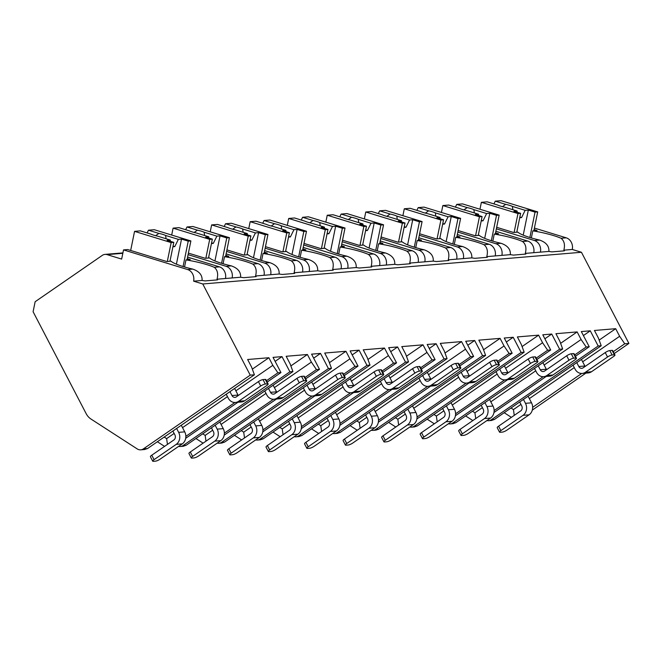 <?xml version="1.0" encoding="UTF-8"?>
<svg xmlns="http://www.w3.org/2000/svg" width="662" height="662" viewBox="0 0 662 662"><rect width="100%" height="100%" fill="white"/><g stroke="black" fill="none" stroke-linecap="round" stroke-linejoin="round"><path stroke-width="0.99" d="M532.298 410.101L585.878 373.128M614.237 353.549L628.9 343.429L581.443 252.272L572.291 249.458A9.525 8.134 -94.8 0 0 566.242 237.832L534.399 228.067M33.1 311.736L86.143 413.626A14.655 12.52 -94.8 0 0 90.959 419.029L137.2 448.91A7.323 6.256 -94.8 0 0 140.741 449.829A7.323 6.256 -94.8 0 0 143.422 448.861L250.228 375.139L202.771 283.973L193.627 281.168A9.525 8.134 -94.8 0 0 187.569 269.533L123.521 249.897L121.651 259.09L107.045 254.613A7.323 6.256 -94.8 0 0 104.993 254.39A7.323 6.256 -94.8 0 0 102.312 255.367L35.136 301.731L33.1 311.736M527.705 241.059L522.517 241.489C525.736 244.055 526.671 248.027 525.314 253.397L533.762 252.685A9.525 8.134 -94.8 0 0 527.705 241.059L495.863 231.295M123.521 249.897L127.692 249.549L166.733 261.515L171.003 261.159A27.837 4.684 11.5 0 0 192.758 269.103C199.345 271.387 202.448 275.177 202.067 280.456L193.627 281.168M572.291 249.458L563.85 250.17C565.207 244.799 564.272 240.827 561.053 238.262A27.837 4.684 11.5 0 0 532.786 230.873L531.346 237.931M219.428 266.869L214.24 267.299C217.459 269.864 218.394 273.836 217.045 279.207L225.485 278.503A9.525 8.134 -94.8 0 0 219.428 266.869L187.586 257.104M188.397 253.116L205.27 258.288L209.54 257.932A27.837 4.684 11.5 0 0 231.295 265.876C237.881 268.16 240.985 271.95 240.604 277.237L232.155 277.941A9.525 8.134 -94.8 0 0 226.106 266.306L188.091 254.655M257.965 263.642L252.776 264.08C255.995 266.637 256.93 270.609 255.573 275.98L264.022 275.276A9.525 8.134 -94.8 0 0 257.965 263.642L226.123 253.877M226.934 249.888L243.806 255.069L248.076 254.705A27.837 4.684 11.5 0 0 269.823 262.649C276.418 264.941 279.521 268.722 279.141 274.01L270.692 274.713A9.525 8.134 -94.8 0 0 264.643 263.087L226.619 251.428M296.502 260.414L291.313 260.853C294.532 263.418 295.467 267.382 294.11 272.752L302.551 272.049A9.525 8.134 -94.8 0 0 296.502 260.414L264.659 250.65M265.47 246.661L282.335 251.841L286.605 251.477A27.837 4.684 11.5 0 0 308.36 259.421C314.947 261.713 318.05 265.495 317.669 270.783L309.228 271.486A9.525 8.134 -94.8 0 0 303.171 259.86L265.156 248.2M335.03 257.187L329.85 257.626C333.069 260.191 333.996 264.155 332.647 269.525L341.087 268.822A9.525 8.134 -94.8 0 0 335.03 257.187L303.188 247.423M303.999 243.442L320.871 248.614L325.141 248.258A27.837 4.684 11.5 0 0 346.896 256.194C353.483 258.486 356.586 262.268 356.206 267.556L347.765 268.259A9.525 8.134 -94.8 0 0 341.708 256.633L303.692 244.973M373.567 253.96L368.378 254.398C371.597 256.964 372.532 260.927 371.175 266.298L379.624 265.594A9.525 8.134 -94.8 0 0 373.567 253.96L341.724 244.195M342.535 240.215L359.408 245.387L363.678 245.031A27.837 4.684 11.5 0 0 385.425 252.967C392.02 255.259 395.123 259.041 394.742 264.328L386.294 265.032A9.525 8.134 -94.8 0 0 380.245 253.405L342.221 241.746M412.103 250.741L406.915 251.171C410.134 253.736 411.069 257.7 409.712 263.079L418.152 262.367A9.525 8.134 -94.8 0 0 412.103 250.741L380.261 240.968M381.072 236.988L397.936 242.16L402.215 241.804A27.837 4.684 11.5 0 0 423.961 249.748C430.557 252.032 433.66 255.813 433.271 261.101L424.83 261.813A9.525 8.134 -94.8 0 0 418.773 250.178L380.758 238.519M450.64 247.514L445.452 247.944C448.671 250.509 449.597 254.473 448.248 259.852L456.689 259.14A9.525 8.134 -94.8 0 0 450.64 247.514L418.798 237.749M419.609 233.76L436.473 238.932L440.743 238.577A27.837 4.684 11.5 0 0 462.498 246.521C469.085 248.804 472.188 252.594 471.807 257.874L463.367 258.585A9.525 8.134 -94.8 0 0 457.31 246.951L419.294 235.291M489.168 244.286L483.988 244.717C487.207 247.282 488.134 251.254 486.785 256.624L495.226 255.913A9.525 8.134 -94.8 0 0 489.168 244.286L457.326 234.522M458.137 230.533L475.01 235.705L479.28 235.349A27.837 4.684 11.5 0 0 501.035 243.293C507.622 245.577 510.725 249.367 510.344 254.647L501.904 255.358A9.525 8.134 -94.8 0 0 495.846 243.724L457.831 232.064M496.674 227.306L513.547 232.478L517.816 232.122A27.837 4.684 11.5 0 0 539.563 240.066C546.158 242.35 549.261 246.14 548.881 251.419L540.432 252.131A9.525 8.134 -94.8 0 0 534.383 240.496L496.359 228.837M202.067 280.456A27.837 4.684 11.5 0 0 205.195 280.911L217.575 279.877A27.837 4.684 11.5 0 0 217.045 279.207M533.762 252.685L540.432 252.131M548.881 251.419A27.837 4.684 11.5 0 0 552 251.874L564.388 250.84A27.837 4.684 11.5 0 0 563.85 250.17M581.443 252.272L202.771 283.973M225.485 278.503L232.155 277.941M240.604 277.237A27.837 4.684 11.5 0 0 243.724 277.684L256.111 276.65A27.837 4.684 11.5 0 0 255.573 275.98M264.022 275.276L270.692 274.713M279.141 274.01A27.837 4.684 11.5 0 0 282.26 274.457L294.648 273.423A27.837 4.684 11.5 0 0 294.11 272.752M302.551 272.049L309.228 271.486M317.669 270.783A27.837 4.684 11.5 0 0 320.797 271.238L333.176 270.195A27.837 4.684 11.5 0 0 332.647 269.525M341.087 268.822L347.765 268.259M356.206 267.556A27.837 4.684 11.5 0 0 359.334 268.011L371.713 266.968A27.837 4.684 11.5 0 0 371.175 266.298M379.624 265.594L386.294 265.032M394.742 264.328A27.837 4.684 11.5 0 0 397.862 264.783L410.25 263.741A27.837 4.684 11.5 0 0 409.712 263.079M418.152 262.367L424.83 261.813M433.271 261.101A27.837 4.684 11.5 0 0 436.399 261.556L448.786 260.522A27.837 4.684 11.5 0 0 448.248 259.852M456.689 259.14L463.367 258.585M471.807 257.874A27.837 4.684 11.5 0 0 474.935 258.329L487.315 257.295A27.837 4.684 11.5 0 0 486.785 256.624M495.226 255.913L501.904 255.358M510.344 254.647A27.837 4.684 11.5 0 0 513.472 255.102L525.851 254.067A27.837 4.684 11.5 0 0 525.314 253.397M187.272 258.635L190.251 259.545L185.981 259.909L184.541 266.968M534.085 229.598L537.056 230.508L532.786 230.873M214.24 267.299A27.837 4.684 11.5 0 0 185.981 259.909M252.776 264.08A27.837 4.684 11.5 0 0 224.509 256.682L223.069 263.741M225.808 255.408L228.787 256.326L224.509 256.682M291.313 260.853A27.837 4.684 11.5 0 0 263.046 253.455L261.606 260.514M264.345 252.181L267.316 253.099L263.046 253.455M329.85 257.626A27.837 4.684 11.5 0 0 301.582 250.228L300.143 257.286M302.882 248.953L305.852 249.872L301.582 250.228M368.378 254.398A27.837 4.684 11.5 0 0 340.119 247L338.679 254.067M341.41 245.734L344.389 246.645L340.119 247M406.915 251.171A27.837 4.684 11.5 0 0 378.647 243.773L377.208 250.84M379.947 242.507L382.917 243.417L378.647 243.773M445.452 247.944A27.837 4.684 11.5 0 0 417.184 240.546L415.744 247.613M418.483 239.28L421.454 240.19L417.184 240.546M483.988 244.717A27.837 4.684 11.5 0 0 455.721 237.319L454.281 244.386M457.012 236.053L459.991 236.963L455.721 237.319M522.517 241.489A27.837 4.684 11.5 0 0 494.257 234.091L492.818 241.158M495.548 232.825L498.527 233.736L494.257 234.091M169.969 261.25L173.816 242.366L167.105 240.306L170.266 240.041L157.531 236.135A8.788 1.481 11.5 0 1 153.658 235.142A8.788 1.481 11.5 0 1 150.804 234.075L140.377 230.873L134.56 231.361L171.16 242.59L173.816 242.366M167.312 261.465L171.16 242.59M183.06 266.521L188.231 241.158L190.879 240.935L154.287 229.714L148.462 230.202L147.113 232.941M187.032 259.818L190.879 240.935M188.231 241.158L181.52 239.098L178.351 239.363L165.616 235.457A8.788 1.481 11.5 0 0 162.761 234.381A8.788 1.481 11.5 0 0 158.888 233.396L148.462 230.202M178.351 239.363L174.768 246.62L172.914 246.777M173.055 246.098L174.768 246.62M166.054 238.75L165.616 235.457M158.888 233.396L155.62 235.689M181.52 239.098L176.406 264.171M170.399 241.316L170.266 240.041M130.671 250.459L134.56 231.361M516.774 232.213L520.622 213.33L513.919 211.269L517.08 211.004L504.336 207.098A8.788 1.481 11.5 0 1 500.464 206.105A8.788 1.481 11.5 0 1 497.609 205.038L487.191 201.836L481.373 202.324L517.974 213.553L520.622 213.33M514.117 232.428L517.974 213.553M529.865 237.484L535.037 212.121L537.693 211.898L501.093 200.677L495.275 201.165L493.918 203.904M533.845 230.781L537.693 211.898M535.037 212.121L528.326 210.061L525.165 210.326L512.421 206.42A8.788 1.481 11.5 0 0 509.566 205.344A8.788 1.481 11.5 0 0 505.694 204.359L495.275 201.165M525.165 210.326L521.573 217.583L519.728 217.74M519.869 217.062L521.573 217.583M512.86 209.713L512.421 206.42M505.694 204.359L502.425 206.652M528.326 210.061L523.22 235.134M517.212 212.279L517.08 211.004M479.967 209.242L481.373 202.324M208.497 258.023L212.353 239.139L205.642 237.079L208.803 236.814L196.068 232.908A8.788 1.481 11.5 0 1 192.195 231.923A8.788 1.481 11.5 0 1 189.34 230.848L178.914 227.645L173.096 228.133L209.697 239.363L212.353 239.139M205.849 258.246L209.697 239.363M221.588 263.294L226.76 237.931L229.416 237.708L192.816 226.487L186.998 226.975L185.641 229.714M225.568 256.591L229.416 237.708M226.76 237.931L220.049 235.871L216.888 236.135L204.153 232.23A8.788 1.481 11.5 0 0 201.298 231.154A8.788 1.481 11.5 0 0 197.425 230.169L186.998 226.975M216.888 236.135L213.296 243.393L211.451 243.55M211.592 242.871L213.296 243.393M204.591 235.523L204.153 232.23M197.425 230.169L194.156 232.461M220.049 235.871L214.943 260.944M208.935 238.088L208.803 236.814M171.69 235.051L173.096 228.133M247.034 254.796L250.881 235.912L244.17 233.852L247.34 233.587L234.596 229.681A8.788 1.481 11.5 0 1 230.724 228.696A8.788 1.481 11.5 0 1 227.869 227.62L217.45 224.426L211.633 224.906L248.225 236.135L250.881 235.912M244.377 255.019L248.225 236.135M260.125 260.067L265.297 234.704L267.953 234.48L231.352 223.26L225.535 223.748L224.178 226.487M264.105 253.364L267.953 234.48M265.297 234.704L258.585 232.643L255.424 232.908L242.681 229.002A8.788 1.481 11.5 0 0 239.826 227.935A8.788 1.481 11.5 0 0 235.953 226.942L225.535 223.748M255.424 232.908L251.833 240.165L249.988 240.323M250.12 239.644L251.833 240.165M243.12 232.296L242.681 229.002M235.953 226.942L232.685 229.242M258.585 232.643L253.48 257.725M247.472 234.861L247.34 233.587M210.218 231.824L211.633 224.906M285.57 251.568L289.418 232.685L282.707 230.624L285.876 230.359L273.133 226.454A8.788 1.481 11.5 0 1 269.26 225.469A8.788 1.481 11.5 0 1 266.405 224.393L255.987 221.199L250.162 221.687L286.762 232.908L289.418 232.685M282.914 251.792L286.762 232.908M298.661 256.848L303.833 231.477L306.489 231.253L269.889 220.032L264.072 220.52L262.715 223.26M302.633 250.137L306.489 231.253M303.833 231.477L297.122 229.424L293.961 229.689L281.218 225.775A8.788 1.481 11.5 0 0 278.363 224.708A8.788 1.481 11.5 0 0 274.49 223.715L264.072 220.52M293.961 229.689L290.37 236.938L288.516 237.095M288.657 236.417L290.37 236.938M281.656 229.069L281.218 225.775M274.49 223.715L271.221 226.015M297.122 229.424L292.008 254.498M286.001 231.634L285.876 230.359M248.755 228.597L250.162 221.687M324.107 248.341L327.955 229.457L321.244 227.405L324.405 227.132L311.67 223.226A8.788 1.481 11.5 0 1 307.797 222.242A8.788 1.481 11.5 0 1 304.942 221.166L294.516 217.972L288.698 218.46L325.299 229.681L327.955 229.457M321.451 248.564L325.299 229.681M337.198 253.62L342.362 228.249L345.018 228.026L308.426 216.805L302.6 217.293L301.251 220.032M341.17 246.909L345.018 228.026M342.362 228.249L335.659 226.197L332.49 226.462L319.754 222.556A8.788 1.481 11.5 0 0 316.899 221.48A8.788 1.481 11.5 0 0 313.027 220.487L302.6 217.293M332.49 226.462L328.906 233.719L327.053 233.868M327.193 233.19L328.906 233.719M320.193 225.841L319.754 222.556M313.027 220.487L309.758 222.788M335.659 226.197L330.545 251.27M324.537 228.415L324.405 227.132M287.291 225.37L288.698 218.46M362.635 245.114L366.483 226.23L359.78 224.178L362.942 223.913L350.206 219.999A8.788 1.481 11.5 0 1 346.334 219.014A8.788 1.481 11.5 0 1 343.479 217.939L333.052 214.745L327.235 215.233L363.835 226.454L366.483 226.23M359.987 245.337L363.835 226.454M375.726 250.393L380.898 225.022L383.555 224.807L346.954 213.578L341.137 214.066L339.78 216.805M379.707 243.682L383.555 224.807M380.898 225.022L374.187 222.97L371.026 223.235L358.291 219.329A8.788 1.481 11.5 0 0 355.436 218.253A8.788 1.481 11.5 0 0 351.555 217.26L341.137 214.066M371.026 223.235L367.435 230.492L365.59 230.641M365.73 229.962L367.435 230.492M358.721 222.614L358.291 219.329M351.555 217.26L348.286 219.561M374.187 222.97L369.082 248.043M363.074 225.188L362.942 223.913M325.828 222.142L327.235 215.233M401.172 241.887L405.02 223.003L398.309 220.951L401.478 220.686L388.735 216.78A8.788 1.481 11.5 0 1 384.862 215.787A8.788 1.481 11.5 0 1 382.007 214.711L371.589 211.517L365.772 212.005L402.364 223.226L405.02 223.003M398.516 242.11L402.364 223.226M414.263 247.166L419.435 221.803L422.091 221.58L385.491 210.35L379.674 210.839L378.316 213.578M418.243 240.463L422.091 221.58M419.435 221.803L412.724 219.743L409.563 220.007L396.819 216.102A8.788 1.481 11.5 0 0 393.964 215.026A8.788 1.481 11.5 0 0 390.092 214.033L379.674 210.839M409.563 220.007L405.972 227.265L404.126 227.414M404.259 226.735L405.972 227.265M397.258 219.387L396.819 216.102M390.092 214.033L386.823 216.333M412.724 219.743L407.61 244.816M401.602 221.96L401.478 220.686M364.357 218.915L365.772 212.005M439.709 238.659L443.557 219.776L436.846 217.724L440.007 217.459L427.271 213.553A8.788 1.481 11.5 0 1 423.399 212.56A8.788 1.481 11.5 0 1 420.544 211.484L410.126 208.29L404.3 208.778L440.9 219.999L443.557 219.776M437.052 238.883L440.9 219.999M452.8 243.939L457.972 218.576L460.62 218.352L424.028 207.123L418.21 207.611L416.853 210.359M456.772 237.236L460.62 218.352M457.972 218.576L451.261 216.515L448.091 216.78L435.356 212.874A8.788 1.481 11.5 0 0 432.501 211.799A8.788 1.481 11.5 0 0 428.628 210.814L418.21 207.611M448.091 216.78L444.508 224.037L442.655 224.195M442.795 223.508L444.508 224.037M435.795 216.168L435.356 212.874M428.628 210.814L425.36 213.106M451.261 216.515L446.147 241.589M440.139 218.733L440.007 217.459M402.893 215.688L404.3 208.778M478.245 235.432L482.093 216.557L475.382 214.496L478.543 214.231L465.808 210.326A8.788 1.481 11.5 0 1 461.935 209.333A8.788 1.481 11.5 0 1 459.08 208.257L448.654 205.063L442.837 205.551L479.437 216.772L482.093 216.557M475.589 235.655L479.437 216.772M491.336 240.711L496.5 215.349L499.156 215.125L462.564 203.904L456.739 204.384L455.39 207.132M495.308 234.009L499.156 215.125M496.5 215.349L489.797 213.288L486.628 213.553L473.893 209.647A8.788 1.481 11.5 0 0 471.038 208.571A8.788 1.481 11.5 0 0 467.165 207.587L456.739 204.384M486.628 213.553L483.045 220.81L481.191 220.967M481.332 220.289L483.045 220.81M474.331 212.941L473.893 209.647M467.165 207.587L463.897 209.879M489.797 213.288L484.683 238.361M478.676 215.506L478.543 214.231M441.43 212.461L442.837 205.551M575.435 356.272L589.23 346.756L581.327 331.571L590.272 330.818L583.404 335.56M589.23 346.756L586.193 347.004L574.732 354.915M452.916 423.68L455.87 422.695L562.675 348.973L559.862 341.286L555.914 333.698L577.148 331.919L581.104 339.507L586.193 347.004M562.675 348.973L559.647 349.23L551.744 334.045L542.79 334.798L550.693 349.983L547.656 350.231L536.195 358.142M414.379 426.907L417.333 425.923L524.147 352.201L521.333 344.513L517.378 336.925L538.62 335.146L542.567 342.734L547.656 350.231M524.147 352.201L521.11 352.457L513.207 337.272L504.254 338.025L512.156 353.202L509.128 353.458L497.667 361.369M375.842 430.134L378.796 429.15L485.61 355.428L482.797 347.74L478.841 340.152L500.083 338.373L504.039 345.961L509.128 353.458M485.61 355.428L482.573 355.684L474.671 340.5L465.717 341.244L473.628 356.429L470.591 356.686L459.13 364.597M337.306 433.362L340.26 432.377L447.073 358.655L444.26 350.968L440.313 343.379L461.546 341.6L465.502 349.188L470.591 356.686M447.073 358.655L444.045 358.912L436.134 343.727L427.189 344.472L435.091 359.656L432.054 359.913L420.593 367.824M298.777 436.581L301.731 435.604L408.537 361.882L405.723 354.195L401.776 346.607L423.018 344.828L426.965 352.416L432.054 359.913M408.537 361.882L405.508 362.139L397.605 346.954L388.652 347.699L396.555 362.884L393.518 363.14L382.057 371.051M260.24 439.808L263.195 438.832L370.008 365.11L367.195 357.422L363.239 349.826L384.481 348.047L388.428 355.643L393.518 363.14M370.008 365.11L366.971 365.358L359.069 350.181L350.115 350.926L358.018 366.111L354.989 366.367L343.528 374.278M221.704 443.035L224.658 442.059L331.472 368.337L328.658 360.649L324.703 353.053L345.945 351.274L349.9 358.87L354.989 366.367M331.472 368.337L328.435 368.585L320.532 353.409L311.579 354.153L319.489 369.338L316.453 369.595L304.992 377.505M183.167 446.262L186.13 445.278L292.935 371.564L290.122 363.877L286.174 356.28L307.408 354.501L311.363 362.097L316.453 369.595M292.935 371.564L289.906 371.812L281.995 356.628L273.05 357.381L280.953 372.565L277.916 372.814L266.455 380.724M144.639 449.49L147.593 448.505L254.407 374.783L251.585 367.096L247.638 359.507L268.88 357.728L272.827 365.325L277.916 372.814M254.407 374.783L250.228 375.139M628.9 343.429L624.729 343.777L613.269 351.688M491.444 420.453L494.398 419.468L601.212 345.746L598.398 338.059L594.443 330.47L615.685 328.691L619.64 336.288L624.729 343.777M601.212 345.746L598.175 346.003L590.272 330.818M493.951 412.509L546.2 376.446M511.37 417.35L504.196 412.707M164.565 446.387L157.391 441.744M203.102 443.159L195.919 438.517M241.63 439.932L234.456 435.29M280.167 436.705L272.992 432.071M318.703 433.478L311.529 428.844M357.232 430.25L350.057 425.616M395.768 427.023L388.594 422.389M434.305 423.796L427.131 419.162M472.842 420.569L465.659 415.935M144.937 449.481L140.741 449.829M183.473 446.254L180.412 446.511A7.323 6.256 -94.8 0 0 183.093 445.534L289.906 371.812M178.641 446.362A7.323 6.256 -94.8 0 0 180.412 446.511M217.177 443.135A7.323 6.256 -94.8 0 0 218.94 443.283A7.323 6.256 -94.8 0 0 221.629 442.307L328.435 368.585M260.538 439.8L257.477 440.056A7.323 6.256 -94.8 0 0 260.158 439.08L366.971 365.358M255.714 439.916A7.323 6.256 -94.8 0 0 257.477 440.056M294.251 436.688A7.323 6.256 -94.8 0 0 296.013 436.829A7.323 6.256 -94.8 0 0 298.694 435.853L405.508 362.139M332.779 433.461A7.323 6.256 -94.8 0 0 334.55 433.602A7.323 6.256 -94.8 0 0 337.231 432.634L444.045 358.912M376.14 430.118L373.078 430.374A7.323 6.256 -94.8 0 0 375.768 429.406L482.573 355.684M371.316 430.234A7.323 6.256 -94.8 0 0 373.078 430.374M414.677 426.899L411.615 427.147A7.323 6.256 -94.8 0 0 414.296 426.179L521.11 352.457M409.852 427.007A7.323 6.256 -94.8 0 0 411.615 427.147M453.213 423.672L450.152 423.928A7.323 6.256 -94.8 0 0 452.833 422.952L559.647 349.23M448.389 423.779A7.323 6.256 -94.8 0 0 450.152 423.928M491.75 420.444L488.688 420.701A7.323 6.256 -94.8 0 0 491.369 419.725L598.175 346.003M486.918 420.552A7.323 6.256 -94.8 0 0 488.688 420.701M268.88 357.728L252.338 369.148M174.139 433.436L166.625 438.625L164.193 437.052M166.625 438.625L167.453 444.392M272.827 365.325L235.862 390.837M227.471 396.629L182.53 427.644M234.919 402.496L185.84 436.366M581.732 373.459L532.653 407.329M185.674 438.318L237.931 402.256M267.158 382.082L280.953 372.565M224.211 435.099L276.459 399.029M305.695 378.854L319.489 369.338M273.456 399.269L224.377 433.147M262.748 431.872L314.996 395.81M344.232 375.627L358.018 366.111M311.992 396.042L262.913 429.919M301.284 428.645L353.533 392.583M382.768 372.4L396.555 362.884M350.521 392.814L301.442 426.692M339.813 425.418L392.061 389.355M421.297 369.173L435.091 359.656M389.057 389.587L339.978 423.465M378.35 422.19L430.598 386.128M459.833 365.954L473.628 356.429M427.594 386.36L378.515 420.238M416.886 418.963L469.135 382.901M498.37 362.726L512.156 353.202M466.131 383.132L417.052 417.01M455.415 415.736L507.671 379.674M536.899 359.499L550.693 349.983M504.659 379.914L455.58 413.783M543.196 376.686L494.117 410.556M520.944 404.399L513.439 409.588L514.258 415.355M619.64 336.288L582.668 361.8M574.277 367.592L529.343 398.607M513.439 409.588L511.006 408.015M615.685 328.691L599.151 340.111M607.542 356.992L585.407 372.267L591.48 371.754L613.608 356.479A3.666 0.836 152.5 0 0 614.965 354.948A3.666 0.836 152.5 0 0 614.377 354.799L612.102 354.989A3.666 0.836 152.5 0 0 607.542 356.992L605.233 352.565L583.106 367.84A3.666 3.128 85.2 0 1 581.766 368.329A3.666 3.128 85.2 0 1 578.795 366.516L576.768 362.619M585.125 366.442A3.666 3.128 -94.8 0 1 584.86 366.003L581.426 359.408M591.48 371.754A8.788 7.514 85.2 0 1 588.261 372.929L582.188 373.434A8.788 7.514 -94.8 0 0 585.407 372.267M506.951 430.101L529.079 414.826L523.013 415.331L500.886 430.606A3.666 0.836 152.5 0 0 499.529 432.137A3.666 0.836 152.5 0 0 500.116 432.286L502.392 432.096A3.666 0.836 152.5 0 0 506.951 430.101M528.094 396.215L531.528 402.819A8.788 7.514 85.2 0 1 529.079 414.826M614.377 354.799L612.077 350.372A3.666 0.836 -27.5 0 1 612.656 350.521L614.965 354.948M605.233 352.565A3.666 0.836 -27.5 0 1 609.801 350.562L612.077 350.372M499.529 432.137L497.228 427.71A3.666 0.836 -27.5 0 1 498.577 426.179L520.713 410.903A3.666 3.128 85.2 0 0 521.73 405.897L519.703 402.008M573.035 365.201L575.055 369.09A8.788 7.514 -94.8 0 0 582.188 373.434M523.013 415.331A8.788 7.514 -94.8 0 0 525.462 403.323L523.435 399.434M281.995 356.628L275.127 361.378M307.408 354.501L290.875 365.921M212.676 430.209L205.162 435.397L202.729 433.825M205.162 435.397L205.981 441.165M311.363 362.097L274.391 387.609M266 393.402L221.067 424.416M299.265 382.802L277.138 398.077L283.204 397.572L305.331 382.297A3.666 0.836 152.5 0 0 306.688 380.758A3.666 0.836 152.5 0 0 306.101 380.609L303.825 380.799A3.666 0.836 152.5 0 0 299.265 382.802L296.965 378.374L274.829 393.65A3.666 3.128 85.2 0 1 273.489 394.138A3.666 3.128 85.2 0 1 270.518 392.326L268.491 388.437M276.848 392.252A3.666 3.128 -94.8 0 1 276.584 391.821L273.149 385.218M283.204 397.572A8.788 7.514 85.2 0 1 279.985 398.739L273.919 399.244A8.788 7.514 -94.8 0 0 277.138 398.077M198.674 455.911L220.81 440.635L214.736 441.14L192.609 456.416A3.666 0.836 152.5 0 0 191.252 457.947A3.666 0.836 152.5 0 0 191.839 458.096L194.115 457.905A3.666 0.836 152.5 0 0 198.674 455.911M219.817 422.025L223.251 428.628A8.788 7.514 85.2 0 1 220.81 440.635M306.101 380.609L303.8 376.182A3.666 0.836 -27.5 0 1 304.379 376.33L306.688 380.758M296.965 378.374A3.666 0.836 -27.5 0 1 301.524 376.372L303.8 376.182M191.252 457.947L188.951 453.52A3.666 0.836 -27.5 0 1 190.3 451.989L212.436 436.713A3.666 3.128 85.2 0 0 213.454 431.707L211.426 427.817M264.759 391.01L266.786 394.9A8.788 7.514 -94.8 0 0 273.919 399.244M214.736 441.14A8.788 7.514 -94.8 0 0 217.186 429.133L215.158 425.244M320.532 353.409L313.664 358.15M345.945 351.274L329.403 362.693M251.204 426.982L243.699 432.17L241.258 430.598M243.699 432.17L244.518 437.938M349.9 358.87L312.927 384.382M304.537 390.175L259.595 421.189M337.802 379.574L315.666 394.85L321.74 394.345L343.868 379.069A3.666 0.836 152.5 0 0 345.225 377.53A3.666 0.836 152.5 0 0 344.637 377.381L342.362 377.58A3.666 0.836 152.5 0 0 337.802 379.574L335.493 375.147L313.366 390.423A3.666 3.128 85.2 0 1 312.025 390.911A3.666 3.128 85.2 0 1 309.046 389.099L307.027 385.21M315.385 389.024A3.666 3.128 -94.8 0 1 315.12 388.594L311.686 381.991M321.74 394.345A8.788 7.514 85.2 0 1 318.521 395.512L312.447 396.017A8.788 7.514 -94.8 0 0 315.666 394.85M237.211 452.684L259.339 437.408L253.273 437.913L231.137 453.189A3.666 0.836 152.5 0 0 229.788 454.728A3.666 0.836 152.5 0 0 230.368 454.877L232.643 454.686A3.666 0.836 152.5 0 0 237.211 452.684M258.354 418.798L261.788 425.401A8.788 7.514 85.2 0 1 259.339 437.408M344.637 377.381L342.337 372.954A3.666 0.836 -27.5 0 1 342.916 373.103L345.225 377.53M335.493 375.147A3.666 0.836 -27.5 0 1 340.061 373.145L342.337 372.954M229.788 454.728L227.48 450.292A3.666 0.836 -27.5 0 1 228.837 448.762L250.964 433.486A3.666 3.128 85.2 0 0 251.99 428.488L249.963 424.59M303.287 387.783L305.314 391.672A8.788 7.514 -94.8 0 0 312.447 396.017M253.273 437.913A8.788 7.514 -94.8 0 0 255.722 425.906L253.695 422.017M359.069 350.181L352.192 354.923M384.481 348.047L367.94 359.466M289.741 423.754L282.227 428.943L279.794 427.371M282.227 428.943L283.055 434.711M388.428 355.643L351.464 381.155M343.073 386.947L298.132 417.962M376.339 376.347L354.203 391.623L360.269 391.118L382.404 375.842A3.666 0.836 152.5 0 0 383.753 374.311A3.666 0.836 152.5 0 0 383.174 374.162L380.898 374.353A3.666 0.836 152.5 0 0 376.339 376.347L374.03 371.92L351.894 387.196A3.666 3.128 85.2 0 1 350.554 387.684A3.666 3.128 85.2 0 1 347.583 385.872L345.556 381.982M353.922 385.805A3.666 3.128 -94.8 0 1 353.657 385.367L350.215 378.763M360.269 391.118A8.788 7.514 85.2 0 1 357.05 392.285L350.984 392.789A8.788 7.514 -94.8 0 0 354.203 391.623M275.748 449.457L297.875 434.181L291.81 434.686L269.674 449.961A3.666 0.836 152.5 0 0 268.325 451.501A3.666 0.836 152.5 0 0 268.904 451.649L271.18 451.459A3.666 0.836 152.5 0 0 275.748 449.457M296.89 415.57L300.325 422.174A8.788 7.514 85.2 0 1 297.875 434.181M383.174 374.162L380.865 369.727A3.666 0.836 -27.5 0 1 381.453 369.876L383.753 374.311M374.03 371.92A3.666 0.836 -27.5 0 1 378.59 369.917L380.865 369.727M268.325 451.501L266.016 447.065A3.666 0.836 -27.5 0 1 267.374 445.534L289.501 430.259A3.666 3.128 85.2 0 0 290.519 425.261L288.5 421.363M341.824 384.556L343.851 388.453A8.788 7.514 -94.8 0 0 350.984 392.789M291.81 434.686A8.788 7.514 -94.8 0 0 294.259 422.679L292.232 418.789M397.605 346.954L390.729 351.696M423.018 344.828L406.476 356.239M328.278 420.536L320.764 425.716L318.331 424.143M320.764 425.716L321.591 431.483M426.965 352.416L390.001 377.928M381.602 383.72L336.668 414.743M414.867 373.12L392.74 388.395L398.805 387.891L420.941 372.615A3.666 0.836 152.5 0 0 422.29 371.084A3.666 0.836 152.5 0 0 421.711 370.935L419.435 371.125A3.666 0.836 152.5 0 0 414.867 373.12L412.567 368.693L390.431 383.968A3.666 3.128 85.2 0 1 389.091 384.457A3.666 3.128 85.2 0 1 386.12 382.644L384.092 378.755M392.45 382.578A3.666 3.128 -94.8 0 1 392.185 382.139L388.751 375.536M398.805 387.891A8.788 7.514 85.2 0 1 395.586 389.057L389.521 389.57A8.788 7.514 -94.8 0 0 392.74 388.395M314.276 446.229L336.412 430.954L330.338 431.467L308.211 446.742A3.666 0.836 152.5 0 0 306.854 448.273A3.666 0.836 152.5 0 0 307.441 448.422L309.717 448.232A3.666 0.836 152.5 0 0 314.276 446.229M335.419 412.343L338.861 418.947A8.788 7.514 85.2 0 1 336.412 430.954M421.711 370.935L419.402 366.508A3.666 0.836 -27.5 0 1 419.989 366.657L422.29 371.084M412.567 368.693A3.666 0.836 -27.5 0 1 417.126 366.698L419.402 366.508M306.854 448.273L304.553 443.846A3.666 0.836 -27.5 0 1 305.902 442.307L328.038 427.031A3.666 3.128 85.2 0 0 329.055 422.033L327.028 418.136M380.36 381.329L382.388 385.226A8.788 7.514 -94.8 0 0 389.521 389.57M330.338 431.467A8.788 7.514 -94.8 0 0 332.787 419.451L330.76 415.562M436.134 343.727L429.266 348.469M461.546 341.6L445.013 353.012M366.814 417.308L359.3 422.488L356.868 420.916M359.3 422.488L360.12 428.256M465.502 349.188L428.529 374.709M420.138 380.501L375.205 411.516M453.404 369.892L431.268 385.168L437.342 384.663L459.469 369.388A3.666 0.836 152.5 0 0 460.826 367.857A3.666 0.836 152.5 0 0 460.239 367.708L457.963 367.898A3.666 0.836 152.5 0 0 453.404 369.892L451.095 365.465L428.968 380.741A3.666 3.128 85.2 0 1 427.627 381.229A3.666 3.128 85.2 0 1 424.656 379.417L422.629 375.528M430.987 379.351A3.666 3.128 -94.8 0 1 430.722 378.912L427.288 372.309M437.342 384.663A8.788 7.514 85.2 0 1 434.123 385.83L428.057 386.343A8.788 7.514 -94.8 0 0 431.268 385.168M352.813 443.002L374.949 427.726L368.875 428.24L346.747 443.515A3.666 0.836 152.5 0 0 345.39 445.046A3.666 0.836 152.5 0 0 345.978 445.195L348.253 445.005A3.666 0.836 152.5 0 0 352.813 443.002M373.956 409.124L377.39 415.719A8.788 7.514 85.2 0 1 374.949 427.726M460.239 367.708L457.938 363.281A3.666 0.836 -27.5 0 1 458.518 363.43L460.826 367.857M451.095 365.465A3.666 0.836 -27.5 0 1 455.663 363.471L457.938 363.281M345.39 445.046L343.09 440.619A3.666 0.836 -27.5 0 1 344.439 439.08L366.574 423.812A3.666 3.128 85.2 0 0 367.592 418.806L365.565 414.917M418.897 378.101L420.924 381.999A8.788 7.514 -94.8 0 0 428.057 386.343M368.875 428.24A8.788 7.514 -94.8 0 0 371.324 416.224L369.297 412.335M474.671 340.5L467.802 345.241M500.083 338.373L483.541 349.784M405.343 414.081L397.837 419.261L395.396 417.689M397.837 419.261L398.656 425.029M504.039 345.961L467.066 371.481M458.675 377.274L413.733 408.288M491.94 366.674L469.805 381.941L475.879 381.436L498.006 366.16A3.666 0.836 152.5 0 0 499.363 364.63A3.666 0.836 152.5 0 0 498.776 364.481L496.5 364.671A3.666 0.836 152.5 0 0 491.94 366.674L489.632 362.238L467.504 377.514A3.666 3.128 85.2 0 1 466.164 378.002A3.666 3.128 85.2 0 1 463.185 376.19L461.166 372.301M469.524 376.124A3.666 3.128 -94.8 0 1 469.259 375.685L465.825 369.09M475.879 381.436A8.788 7.514 85.2 0 1 472.66 382.603L466.586 383.116A8.788 7.514 -94.8 0 0 469.805 381.941M391.35 439.775L413.477 424.499L407.411 425.012L385.276 440.288A3.666 0.836 152.5 0 0 383.927 441.819A3.666 0.836 152.5 0 0 384.506 441.968L386.782 441.777A3.666 0.836 152.5 0 0 391.35 439.775M412.492 405.897L415.926 412.492A8.788 7.514 85.2 0 1 413.477 424.499M498.776 364.481L496.475 360.054A3.666 0.836 -27.5 0 1 497.054 360.202L499.363 364.63M489.632 362.238A3.666 0.836 -27.5 0 1 494.2 360.244L496.475 360.054M383.927 441.819L381.618 437.392A3.666 0.836 -27.5 0 1 382.975 435.861L405.103 420.585A3.666 3.128 85.2 0 0 406.129 415.579L404.101 411.69M457.425 374.882L459.453 378.772A8.788 7.514 -94.8 0 0 466.586 383.116M407.411 425.012A8.788 7.514 -94.8 0 0 409.861 413.005L407.833 409.108M513.207 337.272L506.331 342.014M538.62 335.146L522.078 346.557M443.879 410.854L436.366 416.034L433.933 414.462M436.366 416.034L437.193 421.81M542.567 342.734L505.603 368.254M497.212 374.047L452.27 405.061M530.469 363.446L508.342 378.722L514.407 378.209L536.543 362.933A3.666 0.836 152.5 0 0 537.892 361.402A3.666 0.836 152.5 0 0 537.312 361.253L535.037 361.444A3.666 0.836 152.5 0 0 530.469 363.446L528.168 359.011L506.033 374.287A3.666 3.128 85.2 0 1 504.692 374.775A3.666 3.128 85.2 0 1 501.722 372.971L499.694 369.073M508.06 372.896A3.666 3.128 -94.8 0 1 507.787 372.458L504.353 365.863M514.407 378.209A8.788 7.514 85.2 0 1 511.188 379.376L505.123 379.889A8.788 7.514 -94.8 0 0 508.342 378.722M429.878 436.548L452.014 421.272L445.948 421.785L423.812 437.061A3.666 0.836 152.5 0 0 422.464 438.592A3.666 0.836 152.5 0 0 423.043 438.741L425.318 438.55A3.666 0.836 152.5 0 0 429.878 436.548M451.029 402.67L454.463 409.265A8.788 7.514 85.2 0 1 452.014 421.272M537.312 361.253L535.004 356.826A3.666 0.836 -27.5 0 1 535.591 356.975L537.892 361.402M528.168 359.011A3.666 0.836 -27.5 0 1 532.728 357.017L535.004 356.826M422.464 438.592L420.155 434.164A3.666 0.836 -27.5 0 1 421.512 432.634L443.639 417.358A3.666 3.128 85.2 0 0 444.657 412.352L442.63 408.462M495.962 371.655L497.989 375.544A8.788 7.514 -94.8 0 0 505.123 379.889M445.948 421.785A8.788 7.514 -94.8 0 0 448.389 409.778L446.37 405.88M551.744 334.045L544.867 338.787M577.148 331.919L560.615 343.33M482.416 407.627L474.902 412.807L472.469 411.234M474.902 412.807L475.73 418.583M581.104 339.507L544.139 365.027M535.74 370.819L490.807 401.834M569.006 360.219L546.878 375.495L552.944 374.982L575.079 359.706A3.666 0.836 152.5 0 0 576.428 358.175A3.666 0.836 152.5 0 0 575.849 358.026L573.573 358.216A3.666 0.836 152.5 0 0 569.006 360.219L566.705 355.792L544.569 371.068A3.666 3.128 85.2 0 1 543.229 371.548A3.666 3.128 85.2 0 1 540.258 369.744L538.231 365.846M546.589 369.669A3.666 3.128 -94.8 0 1 546.324 369.231L542.89 362.635M552.944 374.982A8.788 7.514 85.2 0 1 549.725 376.157L543.659 376.661A8.788 7.514 -94.8 0 0 546.878 375.495M468.415 433.329L490.55 418.053L484.476 418.558L462.349 433.833A3.666 0.836 152.5 0 0 460.992 435.364A3.666 0.836 152.5 0 0 461.579 435.513L463.855 435.323A3.666 0.836 152.5 0 0 468.415 433.329M489.557 399.443L493 406.038A8.788 7.514 85.2 0 1 490.55 418.053M575.849 358.026L573.54 353.599A3.666 0.836 -27.5 0 1 574.12 353.748L576.428 358.175M566.705 355.792A3.666 0.836 -27.5 0 1 571.265 353.789L573.54 353.599M460.992 435.364L458.692 430.937A3.666 0.836 -27.5 0 1 460.04 429.406L482.176 414.131A3.666 3.128 85.2 0 0 483.194 409.124L481.166 405.235M534.499 368.428L536.526 372.317A8.788 7.514 -94.8 0 0 543.659 376.661M484.476 418.558A8.788 7.514 -94.8 0 0 486.926 406.551L484.898 402.653M260.729 386.029L238.601 401.304L244.667 400.791L266.803 385.516A3.666 0.836 152.5 0 0 268.151 383.985A3.666 0.836 152.5 0 0 267.572 383.836L265.297 384.026A3.666 0.836 152.5 0 0 260.729 386.029L258.428 381.602L236.293 396.877A3.666 3.128 85.2 0 1 234.952 397.365A3.666 3.128 85.2 0 1 231.981 395.553L229.954 391.664M238.312 395.479A3.666 3.128 -94.8 0 1 238.047 395.04L234.613 388.445M244.667 400.791A8.788 7.514 85.2 0 1 241.448 401.966L235.382 402.471A8.788 7.514 -94.8 0 0 238.601 401.304M160.138 459.138L182.273 443.863L176.208 444.368L154.072 459.643A3.666 0.836 152.5 0 0 152.715 461.174A3.666 0.836 152.5 0 0 153.303 461.323L155.578 461.133A3.666 0.836 152.5 0 0 160.138 459.138M181.28 425.252L184.723 431.856A8.788 7.514 85.2 0 1 182.273 443.863M267.572 383.836L265.263 379.409A3.666 0.836 -27.5 0 1 265.851 379.558L268.151 383.985M258.428 381.602A3.666 0.836 -27.5 0 1 262.988 379.599L265.263 379.409M152.715 461.174L150.415 456.747A3.666 0.836 -27.5 0 1 151.763 455.216L173.899 439.94A3.666 3.128 85.2 0 0 174.917 434.934L172.89 431.045M226.222 394.238L228.249 398.127A8.788 7.514 -94.8 0 0 235.382 402.471M176.208 444.368A8.788 7.514 -94.8 0 0 178.649 432.36L176.622 428.471M122.834 253.298L107.045 254.613M192.758 269.103L187.569 269.533M566.242 237.832L561.053 238.262M231.295 265.876L226.106 266.306M269.823 262.649L264.643 263.087M308.36 259.421L303.171 259.86M346.896 256.194L341.708 256.633M385.425 252.967L380.245 253.405M423.961 249.748L418.773 250.178M462.498 246.521L457.31 246.951M501.035 243.293L495.846 243.724M539.563 240.066L534.383 240.496M147.593 448.505L143.422 448.861M186.13 445.278L183.093 445.534M224.658 442.059L221.629 442.307M263.195 438.832L260.158 439.08M301.731 435.604L298.694 435.853M340.26 432.377L337.231 432.634M378.796 429.15L375.768 429.406M417.333 425.923L414.296 426.179M455.87 422.695L452.833 422.952M494.398 419.468L491.369 419.725M584.86 366.003L578.795 366.516M612.102 354.989L609.801 350.562M500.886 430.606L498.577 426.179M531.528 402.819L525.462 403.323M276.584 391.821L270.518 392.326M303.825 380.799L301.524 376.372M192.609 456.416L190.3 451.989M223.251 428.628L217.186 429.133M315.12 388.594L309.046 389.099M342.362 377.58L340.061 373.145M231.137 453.189L228.837 448.762M261.788 425.401L255.722 425.906M353.657 385.367L347.583 385.872M380.898 374.353L378.59 369.917M269.674 449.961L267.374 445.534M300.325 422.174L294.259 422.679M392.185 382.139L386.12 382.644M419.435 371.125L417.126 366.698M308.211 446.742L305.902 442.307M338.861 418.947L332.787 419.451M430.722 378.912L424.656 379.417M457.963 367.898L455.663 363.471M346.747 443.515L344.439 439.08M377.39 415.719L371.324 416.224M469.259 375.685L463.185 376.19M496.5 364.671L494.2 360.244M385.276 440.288L382.975 435.861M415.926 412.492L409.861 413.005M507.787 372.458L501.722 372.971M535.037 361.444L532.728 357.017M423.812 437.061L421.512 432.634M454.463 409.265L448.389 409.778M546.324 369.231L540.258 369.744M573.573 358.216L571.265 353.789M462.349 433.833L460.04 429.406M493 406.038L486.926 406.551M238.047 395.04L231.981 395.553M265.297 384.026L262.988 379.599M154.072 459.643L151.763 455.216M184.723 431.856L178.649 432.36M122.917 252.892L104.993 254.39M222.084 443.019L218.94 443.283M299.158 436.564L296.013 436.829M337.694 433.337L334.55 433.602"/></g></svg>
